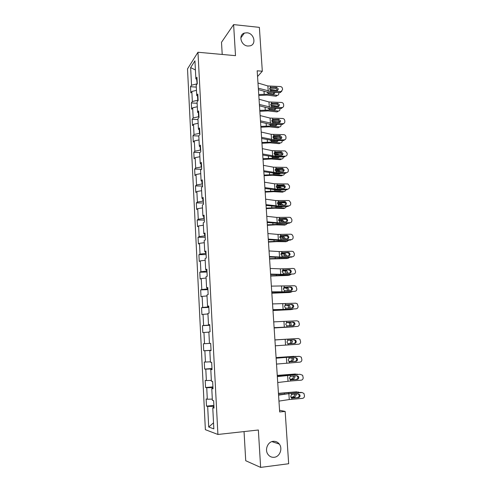 <?xml version="1.0" encoding="UTF-8"?>
<svg xmlns="http://www.w3.org/2000/svg" width="492" height="492" viewBox="0 0 492 492"><rect width="100%" height="100%" fill="white"/><g stroke="black" fill="none" stroke-linecap="round" stroke-linejoin="round"><path stroke-width="0.74" d="M273.208 441.33C275.668 441.121 277.697 442.031 279.284 444.061C282.918 448.563 279.794 456.828 274.228 457.283C271.645 457.523 269.548 456.539 267.937 454.344C264.493 449.725 267.777 441.711 273.208 441.33M247.015 32.792C254.075 33.185 256.744 44.354 250.12 45.842L247.863 46.033C240.975 45.701 238.079 34.87 244.383 33.075L247.015 32.792M244.044 431.582L245.729 460.727L260.637 467.4L288.669 463.735L285.157 411.417L279.554 410.267M187.513 68.886L205.367 429.676L217.913 434.467L197.968 52.25L187.513 68.886M197.968 52.25L235.508 55.664L233.614 24.6L221.505 42.294L222.212 54.452M213.989 407.462L212.759 407.77L214.02 408.096L213.633 400.648L212.378 400.365L211.775 388.569L213.024 388.778L212.642 381.392L211.394 381.226L210.797 369.529L212.034 369.627L211.658 362.303L210.422 362.253L209.826 350.655L211.056 350.63L210.681 343.367L209.457 343.434L208.866 331.934L210.084 331.799L209.709 324.591L208.497 324.769L207.913 313.367L209.118 313.115L208.749 305.975L207.544 306.264L206.966 294.948L208.159 294.591L207.796 287.506L206.603 287.906L206.025 276.688L207.212 276.221L206.849 269.198L205.668 269.702L205.096 258.571L206.271 257.999L205.914 251.031L204.74 251.646L204.174 240.606L205.336 239.93L204.98 233.017L203.823 233.731L203.257 222.784L204.414 222.003L204.057 215.152L202.907 215.963L202.353 205.102L203.497 204.229L203.147 197.427L202.003 198.344L201.449 187.569L202.587 186.591L202.237 179.844L201.105 180.859L200.558 170.171L201.683 169.1L201.339 162.409L200.219 163.516L199.672 152.914L200.785 151.745L200.441 145.109L199.334 146.315L198.793 135.792L199.9 134.531L199.555 127.945L198.454 129.248L197.919 118.812L199.014 117.453L198.676 110.921L197.587 112.311L197.058 101.961L198.141 100.509L197.809 94.027L196.726 95.516L196.197 85.239L197.274 83.701L196.941 77.269L195.871 78.843L194.943 60.83L190.644 67.582L195.41 69.944M212.759 407.77L213.842 428.87L208.706 427.013L207.673 406.435L206.486 406.128L213.885 405.426M190.644 67.582L191.529 85.208L190.515 86.697L190.828 92.92L191.843 91.469L192.347 101.518L191.327 102.92L191.64 109.187L192.667 107.822L193.172 117.951L192.144 119.261L192.458 125.583L193.491 124.304L194.008 134.507L192.969 135.737L193.288 142.102L194.328 140.909L194.844 151.198L193.799 152.335L194.119 158.756L195.17 157.649L195.687 168.012L194.635 169.063L194.955 175.533L196.013 174.519L196.542 184.961L195.478 185.921L195.804 192.44L196.868 191.517L197.397 202.046L196.326 202.913L196.652 209.481L197.729 208.651L198.264 219.266L197.181 220.035L197.513 226.652L198.602 225.92L199.137 236.621L198.042 237.292L198.381 243.964L199.475 243.331L200.016 254.112L198.916 254.684L199.248 261.412L200.355 260.877L200.902 271.744L199.789 272.217L200.127 279.001L201.246 278.564L201.794 289.517L200.674 289.893L201.019 296.725L202.138 296.387L202.698 307.432L201.566 307.703L201.911 314.591L203.042 314.363L203.602 325.495L202.464 325.661L202.809 332.604L203.952 332.481L204.518 343.699L203.368 343.76L203.719 350.765L204.869 350.741L205.441 362.057L204.278 362.014L204.635 369.068L205.797 369.154L206.369 380.562L205.201 380.408L205.558 387.524L206.732 387.721L207.31 399.221L206.13 398.957L206.486 406.128M257.556 76.524L262.316 71.223L257.175 70.793L279.671 411.976L285.157 411.417M212.956 387.518L212.55 387.555L212.599 388.409M212.999 388.336L211.775 388.569M207.31 399.221L212.316 399.117M206.732 387.721L212.55 387.555M211.997 368.883L211.591 368.914L211.615 369.418M212.021 369.363L210.797 369.529M206.369 380.562L211.351 380.396M205.797 369.154L211.591 368.914M211.043 350.396L210.65 350.581M211.05 350.55L209.826 350.655M205.441 362.057L210.398 361.823M204.869 350.741L210.637 350.427M204.518 343.699L209.457 343.404M203.952 332.481L208.879 332.143M209.733 325.052L209.315 324.763M209.715 324.757L208.497 324.769M203.602 325.495L209.334 325.071M203.042 314.363L207.944 313.964M208.799 306.922L208.399 306.94L208.362 306.295M208.768 306.313L207.544 306.264M202.698 307.432L208.399 306.94M202.138 296.387L207.015 295.932M207.87 288.939L207.47 288.952L207.421 287.98M207.821 288.017L206.603 287.906M201.794 289.517L207.47 288.952M201.246 278.564L206.099 278.041M206.947 271.098L206.554 271.11L206.486 269.813M206.886 269.868L205.668 269.702M200.902 271.744L206.554 271.11M200.355 260.877L205.189 260.299M206.031 253.405L205.638 253.411L205.558 251.799M205.957 251.873L204.74 251.646M200.016 254.112L205.638 253.411M199.475 243.331L204.285 242.691M205.127 235.846L204.733 235.852L204.635 233.928M205.035 234.02L203.823 233.731M199.137 236.621L204.733 235.852M198.602 225.92L203.387 225.231M204.229 218.43L203.836 218.43L203.719 216.197M204.118 216.314L202.907 215.963M198.264 219.266L203.836 218.43M197.729 208.651L202.495 207.901M203.337 201.154L202.944 201.148L202.815 198.614M203.214 198.743L202.003 198.344M197.397 202.046L202.944 201.148M196.868 191.517L201.615 190.712M202.452 184.008L202.064 184.002L201.917 181.167M202.31 181.32L201.105 180.859M196.542 184.961L202.064 184.002M196.013 174.519L200.736 173.658M201.572 166.997L201.185 166.985L201.025 163.861M201.419 164.033L200.219 163.516M195.687 168.012L201.185 166.985M195.17 157.649L199.869 156.733M200.705 150.121L200.318 150.103L200.139 146.696M200.533 146.88L199.334 146.315M194.844 151.198L200.318 150.103M194.328 140.909L199.008 139.943M199.838 133.375L199.451 133.357L199.26 129.66M199.654 129.863L198.454 129.248M194.008 134.507L199.451 133.357M193.491 124.304L198.153 123.283M198.977 116.758L198.596 116.739L198.393 112.766M198.786 112.988L197.587 112.311M193.172 117.951L198.596 116.739M192.667 107.822L197.304 106.752M198.128 100.27L197.747 100.245L197.526 95.995M197.919 96.235L196.726 95.516M192.347 101.518L197.747 100.245M191.843 91.469L196.462 90.344M197.132 83.898L196.671 79.366M197.064 79.618L195.871 78.843M191.529 85.208L196.905 83.88M233.614 24.6L259.37 27.367L262.316 71.223M260.637 467.4L258.355 430.002L217.913 434.467M213.928 406.312L213.522 406.349L213.583 407.561M208.706 427.013L213.534 422.825M207.673 406.435L213.522 406.349M190.515 86.697L196.296 87.115M191.327 102.92L197.126 103.289M192.144 119.261L197.962 119.587M192.969 135.737L198.805 136.013M193.799 152.335L199.998 152.575M194.635 169.063L201.505 169.266M195.478 185.921L202.556 186.068M196.326 202.913L203.43 202.993M197.181 220.035L204.315 220.053M198.042 237.292L205.201 237.249M198.916 254.684L206.093 254.579M199.789 272.217L206.997 272.045M200.674 289.893L207.907 289.647M201.566 307.703L208.823 307.395M202.464 325.661L209.746 325.28M203.719 350.765L211.037 350.286M204.635 369.068L211.978 368.514M205.558 387.524L212.925 386.897M257.98 83.025L267.876 85.952L280.28 86.537C281.535 86.69 282.273 87.385 282.482 88.615L282.556 89.636L281.073 91.586L270.668 91.401L270.588 90.3L269.61 88.794L270.889 87.244L276.633 87.361L278.398 89.027L277.23 90.59L270.588 90.3M258.417 89.624L266.363 91.899L270.01 92.391L279.948 92.613L280.643 91.623M258.325 88.209L270.668 91.401M281.793 91.284L279.948 92.613M277.697 90.411L275.957 88.363L269.727 88.246M258.804 95.497L266.971 95.104L275.871 96.223L277.359 95.325C278.343 95.227 278.835 94.636 278.841 93.535L278.773 92.582M258.743 94.55L268.226 94.175L277.15 95.307M269.745 89.366L277.476 90.516M275.126 92.502L273.946 93.99L268.158 93.234L266.898 92.035M271.572 90.503L270.858 90.411M277.427 95.319L275.871 96.223M273.816 93.984L273.484 92.465M259.05 99.243L268.97 101.955L281.412 102.453C282.672 102.6 283.41 103.295 283.62 104.538L283.693 105.565C283.681 106.696 283.121 107.367 282.014 107.57L271.768 107.41L271.689 106.303L270.705 104.79L271.492 103.369L277.752 103.308L279.53 104.974L278.189 106.58L271.689 106.303M259.481 105.786L267.445 107.896L271.104 108.345L281.08 108.511L281.775 107.582M259.395 104.464L271.768 107.41M282.9 107.256L281.08 108.511M278.798 106.383L278.835 105.915L277.07 104.249L270.815 104.169M260.127 115.577L270.071 118.074L282.556 118.492C283.816 118.633 284.554 119.328 284.77 120.583L284.843 121.61C284.813 122.846 284.185 123.529 282.955 123.652L272.875 123.541L272.802 122.422L271.812 120.909L272.599 119.47L278.884 119.371L280.661 121.044L279.155 122.68L272.802 122.422M260.557 122.078L268.534 124.009L272.205 124.415L282.211 124.525L282.918 123.652M260.477 120.841L272.875 123.541M284.007 123.351L282.211 124.525M279.905 122.483L279.966 121.924L278.195 120.257L271.916 120.208M259.844 111.303L268.042 110.897L276.965 111.918L278.367 111.063C279.407 111.001 279.936 110.399 279.948 109.242L279.893 108.486M259.788 110.411L269.308 110.023L278.251 111.051M270.766 105.147L278.829 106.37M276.233 108.431L274.966 109.765L269.241 109.076L268.035 108.031M274.61 106.53L271.418 106.131M278.497 111.063L276.965 111.918M274.893 109.759L274.727 108.4M260.895 127.225L269.118 126.813L278.072 127.723L279.382 126.911C280.483 126.893 281.043 126.278 281.067 125.066L281.03 124.513M260.84 126.395L270.391 125.989L279.364 126.911M271.83 121.05L279.007 121.813L280.132 122.33M277.334 124.47L275.987 125.651L270.329 125.036L269.204 124.15M275.348 122.637L275.741 122.379L272.273 122.01M275.741 122.379L276.461 122.649M279.567 126.918L278.085 127.723L279.382 126.911M275.963 125.651L275.932 124.451M261.215 132.04L271.178 134.322L283.81 134.648C285.022 134.833 285.729 135.528 285.926 136.745L286.006 137.785C285.969 139.045 285.323 139.734 284.075 139.851L273.995 139.79L273.915 138.664L272.925 137.145L273.712 135.694L280.12 135.558L281.805 137.231C281.775 138.246 281.258 138.793 280.255 138.892L273.915 138.664M261.639 138.492L273.318 140.607L283.361 140.663L284.075 139.851M261.566 137.348L273.995 139.79M285.114 139.568L283.361 140.663M281.098 138.055L279.419 136.389L273.343 136.339L274.474 135.515M262.31 148.633L272.291 150.687L285.175 150.952L287.094 153.024L287.168 154.076C287.137 155.349 286.492 156.044 285.231 156.173L275.12 156.167L275.04 155.029L274.05 153.51L274.837 152.034L281.436 151.887L282.955 153.547C282.931 154.562 282.408 155.121 281.406 155.226L275.04 155.029M262.728 155.035L274.438 156.917L284.511 156.923L285.231 156.173M262.66 153.978L275.12 156.167M282.119 155.054L282.248 154.304L280.729 152.649L274.456 152.618L275.606 151.85M263.411 165.355L273.417 167.182L286.541 167.391L288.269 169.433L288.343 170.49C288.312 171.776 287.66 172.483 286.405 172.618L276.258 172.667L276.178 171.523L275.176 169.998L275.969 168.504L282.752 168.35L284.118 169.98C284.093 171.007 283.57 171.573 282.562 171.683L276.178 171.523M263.829 171.702L275.563 173.356L285.674 173.307L286.405 172.618M263.767 170.742L276.258 172.667M283.232 171.53L283.398 170.681L282.039 169.057L275.588 169.027L276.738 168.313M261.953 143.264L270.206 142.846L279.185 143.652L280.489 142.889C281.602 142.864 282.168 142.237 282.193 141.007L282.168 140.657M261.904 142.495L271.492 142.077L280.489 142.889M272.925 137.077L280.182 137.76L281.406 138.406M278.423 140.632L277.082 141.659L271.615 141.161L270.403 140.392M276.024 138.861L276.855 138.369L273.214 138.024M276.855 138.369L277.869 138.873M277.045 141.659L277.113 140.626M263.017 159.426L271.307 158.996L280.305 159.691L281.621 158.99C282.734 158.947 283.306 158.307 283.33 157.065L283.318 156.923M262.974 158.719L272.593 158.283L281.621 158.99M274.05 153.227L282.236 154.187M279.493 156.923L278.201 157.791L272.593 157.335L271.633 156.751M276.836 155.22L277.974 154.476L274.216 154.168M277.974 154.476L279.204 155.22M278.128 157.784L278.269 156.917M275.133 155.072L276.67 155.195M264.093 175.712L272.408 175.275L281.436 175.859L282.759 175.207C283.853 175.158 284.425 174.531 284.474 173.313M264.05 175.066L273.706 174.617L282.759 175.207M275.219 169.494L283.343 170.337M280.551 173.332L279.333 174.045L273.927 173.688L272.906 173.239M278.632 171.702L277.789 171.37L279.099 170.699L275.262 170.435M279.099 170.699L280.489 171.69M279.21 174.039L279.401 173.338M275.754 171.228L277.789 171.37M264.518 182.206L274.554 183.799L287.906 183.977L289.456 185.97L289.53 187.034C289.493 188.325 288.847 189.045 287.58 189.186L277.402 189.297L277.322 188.141L276.32 186.609L277.113 185.103L284.068 184.949L285.286 186.542C285.262 187.575 284.739 188.153 283.724 188.264L277.322 188.141M264.936 188.504L276.701 189.924L286.848 189.814L287.58 189.186M264.88 187.63L277.402 189.297M284.339 188.141L284.56 187.181L283.349 185.595L276.719 185.552L277.882 184.906M265.176 192.12L273.521 191.671L282.574 192.144L283.909 191.548C284.917 191.511 285.489 190.933 285.624 189.826M265.133 191.536L274.831 191.068L283.909 191.548M276.418 185.89L284.413 186.579M281.584 189.869L280.471 190.422L274.585 190.029M280.083 188.301L278.915 187.667L280.237 187.052L276.344 186.831M280.237 187.052L281.744 188.288M280.299 190.41L280.502 189.881M276.633 187.538L278.915 187.667M265.643 199.186L275.692 200.545L288.386 200.515L289.265 200.693L290.649 202.63L290.723 203.7C290.692 205.004 290.04 205.73 288.767 205.884L278.552 206.05L278.472 204.887L277.463 203.356L278.263 201.825L284.659 201.535L285.385 201.689L286.467 203.233C286.436 204.272 285.913 204.857 284.899 204.98L278.472 204.887M266.049 205.428L277.845 206.615L288.023 206.443L288.767 205.884M266 204.654L278.552 206.05M285.446 204.875L285.735 203.805L284.653 202.267L277.863 202.212L279.038 201.622M266.264 208.651L274.641 208.196L283.724 208.553L285.065 208.011L286.768 206.468M266.227 208.128L275.963 207.649L285.065 208.011M277.666 202.409L285.422 202.913M281.436 205.035L280.053 204.082L281.381 203.522L277.463 203.356M281.381 203.522L282.962 205.01M282.58 206.535L281.615 206.917L275.895 206.658L275.963 207.649M281.393 206.911L281.572 206.554M277.617 203.977L280.053 204.082M266.769 216.302L276.848 217.421L289.579 217.304L290.618 217.55L291.848 219.42L291.928 220.496C291.891 221.812 291.239 222.55 289.966 222.71L279.714 222.938L279.634 221.763L278.626 220.225L279.419 218.676L285.84 218.35L286.695 218.559L287.654 220.047C287.629 221.099 287.1 221.689 286.08 221.818L279.634 221.763M267.174 222.489L279.001 223.436L289.216 223.208L289.966 222.71M267.131 221.812L279.714 222.938M286.547 221.738L286.916 220.557L285.957 219.075L279.019 218.995L280.2 218.466M267.365 225.305L275.772 224.844L284.88 225.084L287.894 223.239M267.334 224.85L277.101 224.352L286.227 224.598M278.97 219.057L286.338 219.352M282.722 221.892L281.196 220.625L282.531 220.127L278.62 220.004M282.531 220.127L284.161 221.861M283.515 223.331L278.884 223.436M278.675 220.551L281.196 220.625M267.906 233.546L278.005 234.432L290.784 234.217L291.965 234.536L293.06 236.338L293.14 237.427C293.103 238.749 292.451 239.493 291.172 239.665L280.883 239.955L280.803 238.774L279.788 237.23L280.588 235.662L287.027 235.299L287.998 235.57L288.853 236.996C288.822 238.054 288.3 238.651 287.273 238.786L280.803 238.774M268.312 239.684L280.163 240.385L290.415 240.096L291.172 239.665M268.269 239.106L280.883 239.955M287.648 238.737L288.103 237.439L287.254 236.019L280.262 235.908M268.466 242.095L276.91 241.615L286.043 241.738L289.007 240.139M268.441 241.701L278.244 241.191L287.402 241.314M282.18 235.859L287.137 235.951M283.958 238.878L282.346 237.292L283.693 236.849L279.813 236.781M283.693 236.849L284.21 236.959L285.329 238.841M284.216 240.268L283.509 240.293M279.788 237.249L282.346 237.292M269.05 250.938L279.173 251.572L291.996 251.258L293.306 251.658L294.284 253.386L294.357 254.481C294.327 255.815 293.669 256.572 292.389 256.75L282.064 257.101L281.984 255.914L280.963 254.364L281.768 252.777L288.226 252.371L289.296 252.703L290.059 254.075C290.034 255.145 289.505 255.748 288.478 255.889L281.984 255.914M269.45 257.015L281.338 257.47L291.621 257.119L292.389 256.75M269.419 256.535L282.064 257.101M288.736 255.858L289.302 254.45L288.546 253.085L287.476 252.753L281.522 252.95M269.585 259.007L287.217 258.528L290.102 257.168M269.561 258.681L288.589 258.159M285.145 256L284.093 254.223L283.509 254.087L284.868 253.706L281.043 253.688M284.868 253.706L285.452 253.835L286.473 255.957M280.963 254.081L283.509 254.087M270.206 268.46L280.354 268.841L293.22 268.435L294.64 268.909L295.594 271.676C295.557 273.017 294.899 273.786 293.613 273.97L283.251 274.382L283.171 273.183L282.15 271.633L282.949 270.022L289.437 269.579L290.594 269.973L291.276 271.289C291.246 272.365 290.717 272.98 289.683 273.128L283.171 273.183M270.606 274.481L282.519 274.684L293.613 273.97M270.582 274.106L283.251 274.382M289.825 273.115L290.508 271.596L289.837 270.293L288.681 269.899L282.808 270.12M270.711 276.049L288.398 275.44L291.172 274.339M270.692 275.797L289.776 275.133M286.282 273.263L285.335 271.172L284.677 271.012L286.049 270.686L282.316 270.723M286.049 270.686L286.701 270.846L287.691 272.42L287.58 273.208M282.199 271.037L284.677 271.012M271.375 286.123L294.45 285.747L295.969 286.295L296.83 289.001C296.799 290.354 296.135 291.135 294.843 291.325L284.45 291.799L284.37 290.594L283.343 289.038L284.148 287.408L290.655 286.922L291.891 287.377L292.5 288.632C292.476 289.72 291.94 290.341 290.907 290.495L284.37 290.594M271.762 292.088L283.706 292.033L294.843 291.325M271.75 291.817L284.45 291.799M290.913 290.495L291.725 288.872L291.123 287.623L289.893 287.174L284.118 287.426M271.842 293.226L289.591 292.482L292.205 291.645M271.83 293.041L290.981 292.236M287.365 290.655L287.5 289.788L286.578 288.25L285.858 288.066L287.236 287.802L283.638 287.882M287.236 287.802L287.955 287.986L288.884 289.53L288.65 290.6M283.503 288.121L285.858 288.066M272.543 303.927L295.692 303.195L297.297 303.816L298.084 306.461C298.047 307.826 297.383 308.613 296.092 308.816L285.655 309.357L285.575 308.14L284.542 306.577L285.354 304.929L291.885 304.4L293.189 304.917L293.736 306.116C293.712 307.211 293.177 307.844 292.137 308.004L285.575 308.14M272.937 309.837L296.092 308.816M272.925 309.665L285.655 309.357M291.984 308.01L292.955 306.288L292.414 305.089L291.11 304.579L285.477 304.862M272.98 310.532L290.79 309.652L293.183 309.087M272.974 310.421L292.193 309.468M288.361 308.201L288.699 306.965L287.826 305.458L287.045 305.255L288.435 305.052L285.04 305.175M288.435 305.052L289.216 305.261L290.089 306.768L289.653 308.133M284.905 305.329L287.045 305.255M273.73 321.879L296.94 320.784L298.626 321.467L299.339 324.056C299.308 325.44 298.644 326.233 297.346 326.448L286.873 327.051L286.793 325.827L285.76 324.259L286.565 322.592L293.121 322.02L294.487 322.586L294.979 323.736C294.954 324.843 294.419 325.483 293.373 325.649L286.793 325.827M274.118 327.721L297.346 326.448M274.112 327.66L286.873 327.051M292.986 325.673L294.191 323.834L293.699 322.691L292.34 322.131L286.904 322.432M274.13 327.979L294.025 326.682M274.13 327.936L293.41 326.842M289.204 325.888L289.899 324.277L289.081 322.807L288.244 322.574L289.64 322.432L286.572 322.586L286.485 321.368M289.64 322.432L290.477 322.666L291.301 324.148L290.526 325.815M286.461 322.66L288.244 322.574M274.923 339.972L298.201 338.508L274.923 339.96M275.305 345.802L298.607 344.216C299.911 343.994 300.581 343.188 300.612 341.792L299.954 339.252L298.201 338.508M288.761 343.81L287.685 343.453L286.977 342.081L287.789 340.39L288.589 340.138L294.37 339.775L295.79 340.396L296.233 341.497C296.209 342.61 295.674 343.256 294.628 343.434L288.527 343.797M293.835 343.459C294.874 343.281 295.409 342.635 295.44 341.528L294.991 340.427L293.786 339.812M288.841 343.803L294.628 343.434M274.917 339.917L294.247 338.717L274.917 339.911M291.202 339.972L292.525 341.657L291.11 343.564L288.287 343.748M288.201 343.724L289.702 343.625L291.11 341.725L289.837 340.058M276.123 358.213L299.099 356.356M276.117 358.09L298.662 356.343M276.51 364.086L299.88 362.13C301.19 361.897 301.86 361.079 301.891 359.677L301.282 357.18L299.474 356.374M289.788 361.761L288.865 361.38L288.214 360.039L289.025 358.33L289.825 358.071L295.624 357.678L297.094 358.342L297.5 359.4C297.476 360.525 296.934 361.177 295.883 361.362L289.474 361.7M295.083 361.312C296.135 361.128 296.67 360.476 296.694 359.357L296.289 358.305L295.372 357.69M290.083 361.768L295.883 361.362M276.092 357.666L294.271 356.331M276.086 357.586L294.056 356.331M296.368 356.497L295.483 356.319M292.98 357.856L293.755 359.301L292.34 361.245L289.044 361.509M288.896 361.405L290.92 361.245L292.334 359.308L291.67 357.948M277.34 376.601L299.935 374.277L302.617 375.242L303.183 377.696C303.152 379.111 302.482 379.941 301.166 380.181L290.587 380.986L290.501 379.732L289.456 378.151L290.268 376.417L296.891 375.716L298.404 376.429L298.773 377.444C298.749 378.576 298.207 379.24 297.156 379.437L290.538 379.75M277.322 376.368L299.935 374.277M277.728 382.524L290.587 380.986M296.344 379.307C297.396 379.117 297.937 378.453 297.961 377.327L296.83 375.722M290.827 379.836L297.156 379.437M291.332 379.873L290.501 379.732M277.267 375.556L295.698 374.018M277.26 375.396L295.292 374.006M297.937 374.424L296.725 374.055M294.505 375.894L294.997 377.087L293.576 379.068L290.016 379.406M289.843 379.215L292.15 379L293.564 377.026L293.201 375.993M278.558 395.137L288.865 393.655L302.223 392.524M278.54 394.793L301.215 392.352M278.952 401.109L289.271 399.541L302.463 398.379C303.779 398.126 304.456 397.29 304.487 395.857L303.958 393.446L302.045 392.53M291.879 398.04L292.586 398.133L291.276 397.671L290.704 396.404L291.522 394.646L292.328 394.375L298.17 393.901L299.72 394.658L300.058 395.629C300.034 396.773 299.493 397.45 298.435 397.653L291.645 397.936M297.617 397.45C298.669 397.247 299.21 396.577 299.234 395.439L298.257 393.895M292.586 398.133L298.435 397.653M278.46 393.588L297.131 391.866M278.441 393.354L296.541 391.817M299.425 392.493L297.98 391.933M295.956 394.08L296.252 395.014L294.825 397.032L291.073 397.438M290.907 397.167L293.386 396.896L294.806 394.892L294.634 394.184M270.391 87.391L270.317 86.297M268.226 91.069L267.876 85.952M275.957 88.363L276.633 87.361M271.147 87.232L270.034 88.228M263.995 91.223L264.186 94.107M268.158 93.234L268.226 94.175M271.492 103.369L271.412 102.262M269.321 107.108L268.97 101.955M277.07 104.249L277.752 103.308M272.248 103.203L271.129 104.144M272.599 119.47L272.519 118.357M270.422 123.271L270.071 118.074M278.195 120.257L278.884 119.371M273.361 119.298L272.23 120.183M265.071 107.268L265.256 109.974M269.241 109.076L269.308 110.023M266.16 123.437L266.326 125.964M270.329 125.036L270.391 125.989M273.712 135.694L273.632 134.568M271.535 139.55L271.178 134.322M279.321 136.382L280.022 135.552M274.837 152.034L274.757 150.903M272.654 155.958L272.291 150.687M280.465 152.631L281.166 151.862M275.969 168.504L275.889 167.366M273.78 172.489L273.417 167.182M281.608 169.002L282.322 168.295M267.254 139.728L267.408 142.071M271.424 141.118L271.492 142.077M268.355 156.142L268.503 158.301M272.531 157.317L272.593 158.283M269.468 172.68L269.598 174.654M273.644 173.639L273.706 174.617M277.113 185.103L277.033 183.953M274.917 189.149L274.554 183.799M282.765 185.496L283.484 184.851M270.588 189.352L270.711 191.13M274.764 190.084L274.831 191.068M278.263 201.825L278.183 200.668M276.061 205.939L275.692 200.545M283.927 202.12L284.659 201.535M271.719 206.148L271.824 207.729M279.419 218.676L279.339 217.507M277.217 222.858L276.848 217.421M285.102 218.866L285.84 218.35M272.857 223.073L272.949 224.457M277.039 223.429L277.101 224.352M280.588 235.662L280.508 234.481M278.38 239.905L278.005 234.432M286.289 235.748L287.027 235.299M281.369 235.447L280.317 235.859M274.001 240.133L274.081 241.314M278.195 240.397L278.244 241.191M281.768 252.777L281.682 251.59M279.554 257.095L279.173 251.572M287.476 252.753L288.226 252.371M282.549 252.556L281.633 252.857M275.157 257.322L275.225 258.3M279.358 257.5L279.401 258.152M282.949 270.022L282.869 268.829M280.735 274.407L280.354 268.841M288.681 269.899L289.437 269.579M283.736 269.794L282.986 270.003M276.32 274.653L276.375 275.422M280.532 274.733L280.569 275.249M284.148 287.408L284.062 286.203M281.922 291.861L281.541 286.252M289.893 287.174L290.655 286.922M284.936 287.174L284.364 287.303M277.494 292.113L277.531 292.672M281.719 292.1L281.744 292.476M285.354 304.929L285.268 303.718M283.128 309.456L282.74 303.804M291.11 304.579L291.885 304.4M286.147 304.689L285.766 304.751M278.681 309.714L278.7 310.058M284.333 327.186L283.945 321.491M292.34 322.131L293.121 322.02M287.789 340.39L287.709 339.154M288.103 344.886L288.017 343.65M285.551 345.058L285.163 339.314M291.11 343.564L289.702 343.625M289.025 358.33L288.939 357.087M289.339 362.868L289.253 361.62M286.781 363.078L286.387 357.284M292.34 361.245L290.92 361.245M290.268 376.417L290.182 375.162M288.023 381.232L287.623 375.396M287.359 374.904L287.383 375.218M283.084 375.218L283.115 375.691M293.576 379.068L292.15 379M291.522 394.646L291.436 393.385M291.842 399.252L291.756 397.991M289.271 399.541L288.865 393.655M288.589 392.917L288.62 393.385M284.296 393.256L284.339 393.963M294.825 397.032L293.386 396.896M279.284 444.061L271.91 441.619M244.383 33.075L240.803 37.946M270.889 87.244L269.776 88.24M280.378 92.576L281.073 91.586M277.359 95.325L276.08 96.235M272.094 103.209L270.975 104.15M281.313 108.498L282.014 107.57M273.312 119.298L272.181 120.183M282.248 124.525L282.955 123.652M278.367 111.063L277.082 111.924M279.419 136.389L280.12 135.558M280.729 152.649L281.436 151.887M282.039 169.057L282.752 168.35M276.08 138.861L276.898 138.369M276.799 155.214L278.103 154.488M277.998 171.4L279.308 170.73M283.349 185.595L284.068 184.949M279.204 187.71L280.526 187.095M284.653 202.267L285.385 201.689M280.415 204.149L281.75 203.59M285.957 219.075L286.695 218.559M281.639 220.711L282.974 220.213M287.254 236.019L287.998 235.57M282.863 237.402L284.21 236.959M288.546 253.085L289.296 252.703M284.093 254.223L285.452 253.835M289.837 270.293L290.594 269.973M285.335 271.172L286.701 270.846M291.123 287.623L291.891 287.377M286.578 288.25L287.955 287.986M292.414 305.089L293.189 304.917M287.826 305.458L289.216 305.261M293.699 322.691L294.487 322.586M289.081 322.807L290.477 322.666M294.991 340.427L295.79 340.396M290.341 340.286L291.75 340.212M296.289 358.305L297.094 358.342M292.42 357.893L293.029 357.887M297.592 376.312L298.404 376.429M298.896 394.467L299.72 394.658"/></g></svg>
